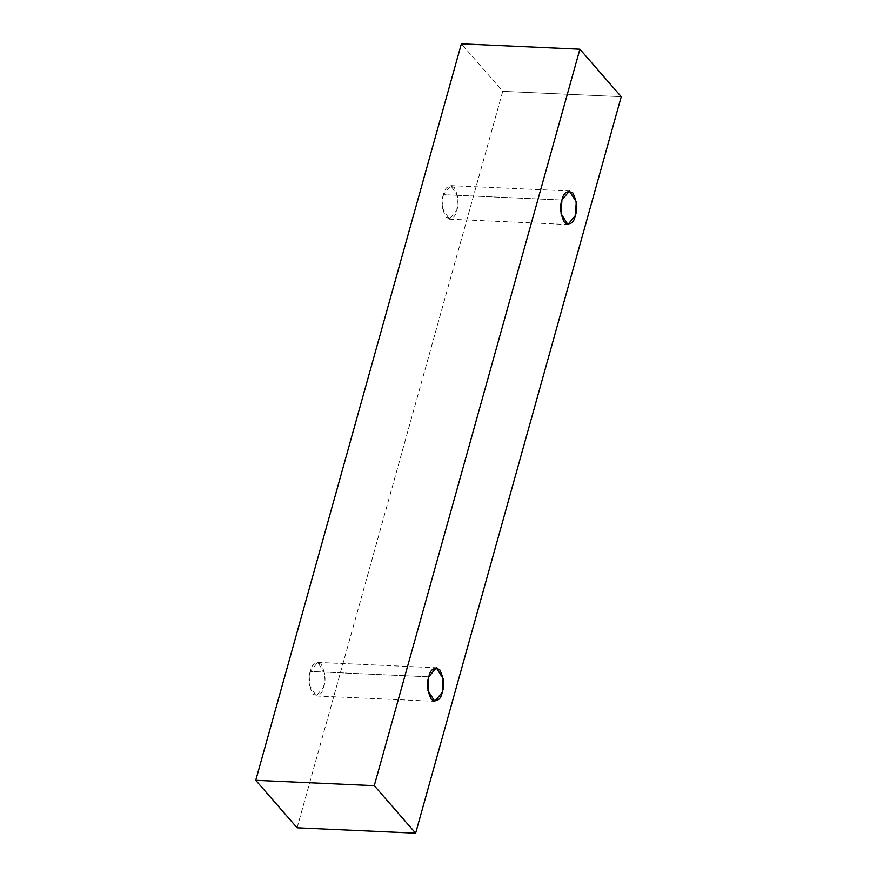 <?xml version="1.0" encoding="UTF-8"?>
<svg xmlns="http://www.w3.org/2000/svg" width="877" height="877" viewBox="0 0 877 877"><rect width="100%" height="100%" fill="white"/><g stroke="black" fill="none" stroke-linecap="round" stroke-linejoin="round"><path stroke-width="0.66" stroke-dasharray="4.38 3.29" d="M297.106 827.778L502.729 91.329L621.256 96.689L502.729 91.329L461.368 43.85L502.729 91.329L297.106 827.778M443.389 194.661C441.043 201.271 441.898 208.814 445.965 217.299C451.644 219.995 455.273 217.606 456.851 210.129C459.208 203.519 458.342 195.977 454.286 187.492C448.607 184.795 444.968 187.185 443.389 194.661L450.877 185.617L457.717 196.492L456.851 210.129L449.364 219.173L442.523 208.298L443.389 194.661L561.927 200.033L443.389 194.661M310.272 671.442C307.915 678.053 308.781 685.595 312.837 694.08C318.515 696.776 322.155 694.387 323.734 686.899C326.08 680.3 325.224 672.758 321.157 664.273C315.479 661.576 311.85 663.966 310.272 671.442L317.759 662.398L324.6 673.273L323.734 686.899L316.246 695.954L309.406 685.08L310.272 671.442L428.798 676.814L310.272 671.442M317.759 662.398L436.297 667.759M316.246 695.954L434.773 701.326M450.877 185.617L569.414 190.978M449.364 219.173L567.89 224.545"/><path stroke-width="1.32" d="M621.256 96.689L415.632 833.15L297.106 827.778L415.632 833.15L374.271 785.671L255.744 780.311L297.106 827.778L255.744 780.311L374.271 785.671L579.894 49.222L461.368 43.85L255.744 780.311L461.368 43.85L579.894 49.222L621.256 96.689L579.894 49.222L374.271 785.671L415.632 833.15L621.256 96.689M561.927 200.033C563.505 192.545 567.134 190.156 572.813 192.863C576.88 201.348 577.735 208.89 575.389 215.49C573.799 222.977 570.171 225.367 564.492 222.659C560.425 214.185 559.57 206.632 561.927 200.033L561.061 213.67L567.89 224.545L575.389 215.49L576.255 201.853L569.414 190.978L561.927 200.033M428.798 676.814C430.388 669.326 434.016 666.937 439.695 669.644C443.762 678.118 444.617 685.671 442.271 692.271C440.682 699.758 437.053 702.148 431.374 699.44C427.307 690.955 426.452 683.413 428.798 676.814L427.943 690.451L434.773 701.326L442.271 692.271L443.137 678.634L436.297 667.759L428.798 676.814"/></g></svg>
